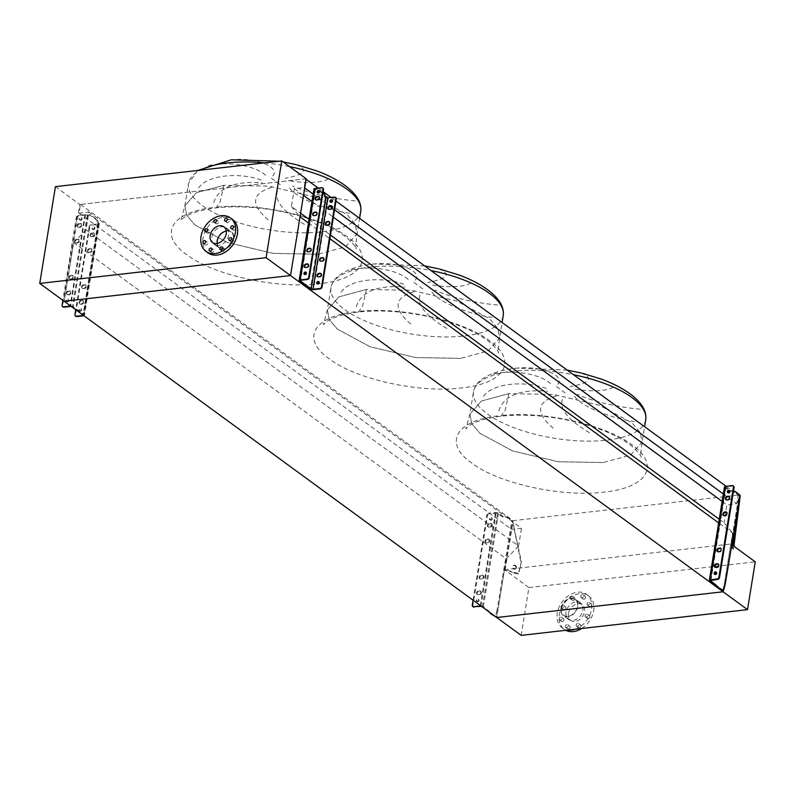 <?xml version="1.0" encoding="UTF-8"?>
<svg xmlns="http://www.w3.org/2000/svg" width="795" height="795" viewBox="0 0 795 795"><rect width="100%" height="100%" fill="white"/><g stroke="black" fill="none" stroke-linecap="round" stroke-linejoin="round"><path stroke-width="0.6" stroke-dasharray="3.98 2.98" d="M603.107 462.551L558.169 461.736L512.586 450.914L479.912 433.305L471.693 423.556L469.865 414.145L481.412 401.008L508.86 393.644L553.787 394.459L599.38 405.271L632.055 422.88L640.273 432.639L642.102 442.04L630.554 455.187L603.107 462.551L558.169 461.736L512.586 450.914L479.912 433.305L471.693 423.556L469.865 414.145L481.412 401.008L508.86 393.644L505.113 410.329L501.039 416.212L499.588 415.755C456.072 420.098 442.716 442.765 471.723 463.028C498.515 483.549 561.946 497.491 604.011 492.095C647.518 487.752 660.884 465.085 631.876 444.822C605.075 424.301 541.653 410.359 499.588 415.755M580.897 372.944C593.905 378.201 590.317 382.783 570.154 386.688M575.133 389.192C601.1 393.575 620.507 388.189 611.584 383.299M640.174 409.216C626.301 407.994 597.045 403.542 577.458 394.32M574.517 396.308C582.487 407.795 615.141 419.114 634.599 421.618M557.623 384.323C565.523 376.631 544.247 365.879 518.032 367.966M460.613 358.376L415.676 357.561L370.092 346.749L337.418 329.14L329.2 319.391L327.371 309.98L338.918 296.843L366.366 289.479L411.293 290.284L456.887 301.106L489.561 318.716L497.779 328.464L499.608 337.875L488.06 351.012L460.613 358.376L415.676 357.561L370.092 346.749L337.418 329.14L329.2 319.391L327.371 309.98L338.918 296.843L366.366 289.479L362.619 306.154L358.545 312.038L357.094 311.58C313.578 315.923 300.222 338.591 329.229 358.863C356.021 379.384 419.452 393.316 461.517 387.93C505.024 383.588 518.39 360.92 489.382 340.648C462.581 320.127 399.16 306.194 357.094 311.58M438.403 268.77C451.411 274.027 447.824 278.608 427.66 282.513M432.639 285.027C458.606 289.41 478.014 284.014 469.09 279.134M497.68 305.041C483.807 303.819 454.551 299.367 434.964 290.145M432.023 292.133C439.993 303.62 472.647 314.939 492.105 317.444M415.129 280.158C423.029 272.456 401.753 261.704 375.538 263.801M318.119 254.201L273.182 253.396L227.599 242.574L194.924 224.965L186.706 215.216L184.877 205.806L196.425 192.668L223.872 185.305L268.799 186.119L314.393 196.931L347.067 214.541L355.286 224.289L357.114 233.7L345.567 246.838L318.119 254.201L273.182 253.396L227.599 242.574L194.924 224.965L186.706 215.216L184.877 205.806L196.425 192.668L223.872 185.305L220.126 201.99L216.051 207.873L214.6 207.416C171.084 211.748 157.728 234.416 186.736 254.688C213.527 275.209 276.958 289.151 319.024 283.755C362.53 279.413 375.896 256.745 346.888 236.483C320.097 215.952 256.666 202.019 214.6 207.416M295.919 164.605C308.917 169.852 305.33 174.433 285.166 178.348M290.145 180.853C316.112 185.235 335.53 179.839 326.596 174.96M355.186 200.877C341.313 199.644 312.057 195.202 292.471 185.97M289.529 187.958C297.499 199.456 330.154 210.764 349.611 213.279M272.635 175.983C280.536 168.282 259.259 157.529 233.044 159.626M208.509 165.628C232.12 160.352 258.961 167.338 266.623 176.42M261.197 180.077C239.951 172.028 206.75 174.671 198.243 188.465M213.756 202.526C218.923 187.272 235.161 180.713 262.459 182.86M304.415 224.319C281.519 210.665 272.864 198.82 278.439 188.763M271.642 187.481C250.723 193.742 250.266 205.12 270.29 221.616M351.002 269.793C374.614 264.526 401.455 271.502 409.117 280.595M403.691 284.252C382.445 276.203 349.243 278.846 340.737 292.639M356.249 306.701C361.417 291.437 377.655 284.878 404.953 287.035M446.909 328.484C424.013 314.84 415.358 302.984 420.933 292.938M414.135 291.656C393.217 297.916 392.76 309.295 412.784 325.791M493.496 373.968C517.108 368.701 543.939 375.677 551.601 384.76M546.185 388.427C524.929 380.368 491.737 383.011 483.231 396.804M498.743 410.876C503.911 395.612 520.139 389.053 547.447 391.2M589.403 432.659C566.507 419.005 557.851 407.159 563.426 397.112M556.629 395.831C535.711 402.081 535.254 413.46 555.268 429.956M719.475 523.498L732.593 533.077L723.261 590.655L730.824 543.989L731.648 544.595M308.47 223.027L329.895 238.689M719.236 519.254L723.997 522.732L732.593 533.077M55.421 186.646L79.848 204.504L64.176 301.285L73.687 242.584L86.009 229.864L88.901 212.017L79.063 213.13L80.474 204.434L305.568 178.835L304.157 187.531L294.319 188.654L291.427 206.501L300.609 213.209M309.056 219.39L330.481 235.052M291.427 206.501L300.023 216.846M722.128 501.406L726.888 504.885L723.997 522.732M294.319 188.654L303.501 195.361M311.948 201.542L333.373 217.204M723.331 493.973L736.726 503.762L726.888 504.885M304.157 187.531L304.704 187.938M313.151 194.109L329.895 206.352M332.062 207.932L334.576 209.771M726.093 486.272L738.138 495.076L736.726 503.762M305.568 178.835L306.115 179.243M318.219 188.097L323.158 191.704M331.048 197.468L335.987 201.075M80.474 204.434L513.043 520.665L738.138 495.076M79.063 213.13L511.632 529.361L513.043 520.665M88.901 212.017L521.47 528.248L511.632 529.361M86.009 229.864L518.579 546.095L521.47 528.248M73.687 242.584L506.256 558.815L518.579 546.095M521.172 635.374L528.913 587.584L504.487 569.727L496.746 617.516L506.256 558.815M591.838 605.055A1.699 1.262 126.2 0 1 589.025 605.373A1.699 1.262 126.2 0 1 591.838 605.055M586.998 603.882A1.699 1.262 -53.8 0 0 589.801 603.564A1.699 1.262 -53.8 0 0 586.998 603.882M589.92 616.91A1.699 1.262 126.2 0 1 587.107 617.238A1.699 1.262 126.2 0 1 589.92 616.91M585.07 615.747A1.699 1.262 -53.8 0 0 587.883 615.429A1.699 1.262 -53.8 0 0 585.07 615.747M580.956 626.162A1.699 1.262 126.2 0 1 578.144 626.49A1.699 1.262 126.2 0 1 580.956 626.162M576.107 624.999A1.699 1.262 -53.8 0 0 578.919 624.681A1.699 1.262 -53.8 0 0 576.107 624.999M570.204 627.384A1.699 1.262 126.2 0 1 567.392 627.712A1.699 1.262 126.2 0 1 570.204 627.384M565.354 626.221A1.699 1.262 -53.8 0 0 568.167 625.904A1.699 1.262 -53.8 0 0 565.354 626.221M563.963 619.861A1.699 1.262 126.2 0 1 561.151 620.189A1.699 1.262 126.2 0 1 563.963 619.861M559.114 618.699A1.699 1.262 -53.8 0 0 561.926 618.381A1.699 1.262 -53.8 0 0 559.114 618.699M565.881 608.006A1.699 1.262 126.2 0 1 563.069 608.324A1.699 1.262 126.2 0 1 565.881 608.006M561.031 606.833A1.699 1.262 -53.8 0 0 563.844 606.515A1.699 1.262 -53.8 0 0 561.031 606.833M574.845 598.754A1.699 1.262 126.2 0 1 572.032 599.072A1.699 1.262 126.2 0 1 574.845 598.754M569.995 597.582A1.699 1.262 -53.8 0 0 572.807 597.264A1.699 1.262 -53.8 0 0 569.995 597.582M585.597 597.532A1.699 1.262 126.2 0 1 582.785 597.85A1.699 1.262 126.2 0 1 585.597 597.532M580.747 596.359A1.699 1.262 -53.8 0 0 583.56 596.041A1.699 1.262 -53.8 0 0 580.747 596.359M581.761 628.477A20.73 15.403 -53.8 0 0 593.666 610.669A20.73 15.403 -53.8 0 0 588.727 595.882A20.73 15.403 -53.8 0 0 571.198 596.777A20.73 15.403 -53.8 0 0 559.322 614.575A20.73 15.403 -53.8 0 0 564.261 629.352A20.73 15.403 -53.8 0 0 565.792 630.296M575.053 629.243A20.73 15.403 -53.8 0 0 591.629 609.179A20.73 15.403 -53.8 0 0 586.69 594.402A20.73 15.403 -53.8 0 0 569.16 595.286A20.73 15.403 -53.8 0 0 557.285 613.084A20.73 15.403 -53.8 0 0 562.224 627.861A20.73 15.403 -53.8 0 0 567.869 630.057M561.33 608.324A9.699 7.215 -53.8 0 0 563.645 615.241A9.699 7.215 -53.8 0 0 571.844 614.833A9.699 7.215 -53.8 0 0 577.409 606.496A9.699 7.215 -53.8 0 0 575.093 599.579A9.699 7.215 -53.8 0 0 566.895 599.996A9.699 7.215 -53.8 0 0 561.33 608.324M568.455 613.531A9.699 7.215 -53.8 0 0 570.77 620.448A9.699 7.215 -53.8 0 0 578.969 620.04A9.699 7.215 -53.8 0 0 584.534 611.703A9.699 7.215 -53.8 0 0 582.218 604.786A9.699 7.215 -53.8 0 0 574.02 605.204A9.699 7.215 -53.8 0 0 568.455 613.531M582.884 610.172A10.176 7.562 -53.8 0 0 580.459 602.918A10.176 7.562 -53.8 0 0 571.863 603.355A10.176 7.562 -53.8 0 0 566.03 612.09A10.176 7.562 -53.8 0 0 568.455 619.345A10.176 7.562 -53.8 0 0 577.061 618.907A10.176 7.562 -53.8 0 0 582.884 610.172M560.942 608.374A10.176 7.562 126.2 0 1 566.775 599.629A10.176 7.562 126.2 0 1 575.371 599.201A10.176 7.562 126.2 0 1 577.796 606.456A10.176 7.562 126.2 0 1 571.973 615.191A10.176 7.562 126.2 0 1 563.367 615.628A10.176 7.562 126.2 0 1 560.942 608.374M528.913 587.584L755.25 561.846M504.487 569.727L730.824 543.989M206.799 231.822A1.699 1.262 -53.8 0 0 209.612 231.504A1.699 1.262 -53.8 0 0 206.799 231.822M204.871 243.687A1.699 1.262 -53.8 0 0 207.684 243.369A1.699 1.262 -53.8 0 0 204.871 243.687M211.122 251.21A1.699 1.262 -53.8 0 0 213.935 250.892A1.699 1.262 -53.8 0 0 211.122 251.21M221.875 249.988A1.699 1.262 -53.8 0 0 224.687 249.67A1.699 1.262 -53.8 0 0 221.875 249.988M230.838 240.736A1.699 1.262 -53.8 0 0 233.641 240.418A1.699 1.262 -53.8 0 0 230.838 240.736M232.756 228.871A1.699 1.262 -53.8 0 0 235.568 228.553A1.699 1.262 -53.8 0 0 232.756 228.871M226.515 221.348A1.699 1.262 -53.8 0 0 229.318 221.03A1.699 1.262 -53.8 0 0 226.515 221.348M215.763 222.57A1.699 1.262 -53.8 0 0 218.565 222.252A1.699 1.262 -53.8 0 0 215.763 222.57M211.788 237.079A10.176 7.562 126.2 0 1 217.621 228.344A10.176 7.562 126.2 0 1 226.227 227.907A10.176 7.562 126.2 0 1 228.652 235.161A10.176 7.562 126.2 0 1 222.819 243.896A10.176 7.562 126.2 0 1 214.213 244.333A10.176 7.562 126.2 0 1 211.788 237.079M216.876 240.796A10.176 7.562 126.2 0 1 222.709 232.061A10.176 7.562 126.2 0 1 231.315 231.623A10.176 7.562 126.2 0 1 233.74 238.888A10.176 7.562 126.2 0 1 227.907 247.623A10.176 7.562 126.2 0 1 219.301 248.06A10.176 7.562 126.2 0 1 216.876 240.796M207.992 252.85A20.73 15.403 126.2 0 1 203.053 238.073A20.73 15.403 126.2 0 1 214.928 220.275A20.73 15.403 126.2 0 1 232.448 219.39M226.277 231.047A9.699 7.215 126.2 0 1 231.037 232.011A9.699 7.215 126.2 0 1 233.352 238.927A9.699 7.215 126.2 0 1 227.787 247.265A9.699 7.215 126.2 0 1 219.579 247.672A9.699 7.215 126.2 0 1 217.214 243.429M306.184 178.766L79.848 204.504M79.579 302.726A1.888 1.401 126.2 0 1 81.418 300.828L82.67 300.679A1.888 1.401 126.2 0 1 82.114 304.127L80.861 304.266A1.888 1.401 126.2 0 1 79.579 302.726M80.911 300.45A1.888 1.401 -53.8 0 0 80.355 303.899L81.597 303.75A1.888 1.401 -53.8 0 0 82.163 300.311L80.911 300.45L81.418 300.828M82.114 287.055A1.888 1.401 126.2 0 1 83.952 285.157L85.204 285.007A1.888 1.401 126.2 0 1 84.648 288.456L83.395 288.595A1.888 1.401 126.2 0 1 82.114 287.055M83.445 284.779A1.888 1.401 -53.8 0 0 82.889 288.227L84.141 288.088A1.888 1.401 -53.8 0 0 84.697 284.64L83.445 284.779L83.952 285.157M87.977 250.892A1.888 1.401 126.2 0 1 89.815 248.994L91.067 248.855A1.888 1.401 126.2 0 1 90.501 252.293L89.259 252.432A1.888 1.401 126.2 0 1 87.977 250.892M89.308 248.616A1.888 1.401 -53.8 0 0 88.752 252.065L89.994 251.926A1.888 1.401 -53.8 0 0 90.55 248.477L89.308 248.616L89.815 248.994M90.511 235.221A1.888 1.401 126.2 0 1 92.349 233.323L93.601 233.183A1.888 1.401 126.2 0 1 93.045 236.622L91.793 236.771A1.888 1.401 126.2 0 1 90.511 235.221M91.842 232.955A1.888 1.401 -53.8 0 0 91.286 236.393L92.538 236.254A1.888 1.401 -53.8 0 0 93.095 232.806L91.842 232.955L92.349 233.323M66.75 293.345A1.888 1.401 126.2 0 1 68.599 291.447L69.841 291.308A1.888 1.401 126.2 0 1 69.284 294.746L68.032 294.895A1.888 1.401 126.2 0 1 66.75 293.345M68.082 291.079A1.888 1.401 -53.8 0 0 67.525 294.518L68.777 294.379A1.888 1.401 -53.8 0 0 69.334 290.93L68.082 291.079L68.599 291.447M69.294 277.674A1.888 1.401 126.2 0 1 71.133 275.776L72.385 275.636A1.888 1.401 126.2 0 1 71.828 279.085L70.576 279.224A1.888 1.401 126.2 0 1 69.294 277.674M70.626 275.408A1.888 1.401 -53.8 0 0 70.069 278.846L71.312 278.707A1.888 1.401 -53.8 0 0 71.868 275.269L70.626 275.408L71.133 275.776M75.147 241.521A1.888 1.401 126.2 0 1 76.986 239.613L78.238 239.474A1.888 1.401 126.2 0 1 77.681 242.922L76.429 243.061A1.888 1.401 126.2 0 1 75.147 241.521M76.479 239.245A1.888 1.401 -53.8 0 0 75.923 242.694L77.175 242.545A1.888 1.401 -53.8 0 0 77.731 239.106L76.479 239.245L76.986 239.613M77.691 225.85A1.888 1.401 126.2 0 1 79.53 223.952L80.772 223.802A1.888 1.401 126.2 0 1 80.216 227.251L78.973 227.39A1.888 1.401 126.2 0 1 77.691 225.85M79.023 223.574A1.888 1.401 -53.8 0 0 78.457 227.022L79.709 226.873A1.888 1.401 -53.8 0 0 80.265 223.435L79.023 223.574L79.53 223.952M94.893 228.304A1.361 1.014 126.2 0 1 92.627 228.562A1.361 1.014 126.2 0 1 94.893 228.304M92.121 228.185A1.361 1.014 -53.8 0 0 94.376 227.927A1.361 1.014 -53.8 0 0 92.121 228.185M81.666 309.921A1.361 1.014 126.2 0 1 79.411 310.179A1.361 1.014 126.2 0 1 81.666 309.921M78.894 309.812A1.361 1.014 -53.8 0 0 81.16 309.553A1.361 1.014 -53.8 0 0 78.894 309.812M82.064 218.923A1.361 1.014 126.2 0 1 79.798 219.181A1.361 1.014 126.2 0 1 82.064 218.923M79.291 218.814A1.361 1.014 -53.8 0 0 81.557 218.555A1.361 1.014 -53.8 0 0 79.291 218.814M68.847 300.55A1.361 1.014 126.2 0 1 66.581 300.808A1.361 1.014 126.2 0 1 68.847 300.55M66.074 300.43A1.361 1.014 -53.8 0 0 68.34 300.172A1.361 1.014 -53.8 0 0 66.074 300.43M76.36 217.283L76.867 217.661A1.888 1.401 126.2 0 1 78.705 215.763L85.423 214.998A1.322 0.497 9.2 0 1 87.221 215.395L87.261 215.425A1.888 1.043 83.5 0 0 87.758 215.574A1.888 1.043 83.5 0 0 88.066 215.445L88.921 214.809A1.322 0.725 -96.5 0 1 89.129 214.72A1.322 0.725 -96.5 0 1 89.477 214.829L96.503 219.957A1.322 0.725 -96.5 0 1 96.95 220.682L97.437 222.302A1.888 1.043 83.5 0 0 98.073 223.325L98.113 223.355A1.322 0.497 9.2 0 1 98.322 223.693A1.322 0.497 9.2 0 1 97.735 224.001L91.028 224.766A1.888 1.401 -53.8 0 0 89.189 226.664L89.696 227.032A1.888 1.401 126.2 0 1 91.534 225.134L98.242 224.369A2.266 0.855 -170.8 0 0 99.256 223.842A2.266 0.855 -170.8 0 0 98.898 223.266L98.858 223.236A1.888 1.043 -96.5 0 1 98.222 222.212L97.735 220.593A1.322 0.725 83.5 0 0 97.288 219.877L90.262 214.739A1.322 0.725 83.5 0 0 89.915 214.63A1.322 0.725 83.5 0 0 89.696 214.72L88.841 215.356A1.888 1.043 -96.5 0 1 88.533 215.485A1.888 1.043 -96.5 0 1 88.046 215.336L88.007 215.306A2.266 0.855 -170.8 0 0 84.916 214.62L78.198 215.385A1.888 1.401 -53.8 0 0 76.36 217.283L62.904 300.351M89.696 227.032L75.446 315.029L74.929 314.651M75.664 316.142A1.888 1.401 126.2 0 1 75.446 315.029M89.189 226.664L75.734 309.732M76.867 217.661L62.616 305.648L62.109 305.28M62.845 306.771A1.888 1.401 126.2 0 1 62.616 305.648M70.675 306.035A2.266 0.855 9.2 0 1 73.2 306.741L84.091 314.701A2.266 0.855 9.2 0 1 84.449 315.277A2.266 0.855 9.2 0 1 83.912 315.714M83.366 315.307A1.322 0.497 -170.8 0 0 83.515 315.128A1.322 0.497 -170.8 0 0 83.306 314.79L72.415 306.83A1.322 0.497 -170.8 0 0 71.232 306.433M306.115 272.387A1.361 1.014 126.2 0 1 305.946 274.672A1.361 1.014 126.2 0 1 304.584 274.484M319.332 190.77A1.361 1.014 126.2 0 1 319.173 193.046A1.361 1.014 126.2 0 1 317.801 192.867M318.934 281.768A1.361 1.014 126.2 0 1 318.775 284.044A1.361 1.014 126.2 0 1 317.404 283.865M332.161 200.141A1.361 1.014 126.2 0 1 331.992 202.427A1.361 1.014 126.2 0 1 330.621 202.238M319.212 196.812A1.888 1.401 126.2 0 1 318.109 200.201L316.857 200.34A1.888 1.401 126.2 0 1 315.794 199.913M316.678 212.474A1.888 1.401 126.2 0 1 315.565 215.862L314.323 216.011A1.888 1.401 126.2 0 1 313.26 215.584M322.949 192.986L317.374 188.912A1.322 0.725 83.5 0 0 317.036 188.803A1.322 0.725 83.5 0 0 316.817 188.892L315.963 189.528A1.888 1.043 -96.5 0 1 315.655 189.657A1.888 1.043 -96.5 0 1 315.168 189.508L315.128 189.478A1.322 0.497 9.2 0 1 314.919 189.14A1.322 0.497 9.2 0 1 315.506 188.832L322.214 188.067A1.888 1.401 126.2 0 1 322.77 188.117M308.281 264.308A1.888 1.401 126.2 0 1 307.178 267.696L305.926 267.835A1.888 1.401 126.2 0 1 304.863 267.418M310.815 248.636A1.888 1.401 126.2 0 1 309.712 252.025L308.46 252.174A1.888 1.401 126.2 0 1 307.407 251.747M332.042 206.183A1.888 1.401 126.2 0 1 330.929 209.572L329.687 209.711A1.888 1.401 126.2 0 1 328.623 209.294M329.498 221.855A1.888 1.401 126.2 0 1 328.395 225.243L327.142 225.383A1.888 1.401 126.2 0 1 326.089 224.955M334.536 197.071L328.325 198.203L313.518 289.638M335.043 197.438A1.888 1.401 126.2 0 1 335.589 197.498M321.11 273.679A1.888 1.401 126.2 0 1 319.997 277.077L318.745 277.216A1.888 1.401 126.2 0 1 317.692 276.789M323.644 258.017A1.888 1.401 126.2 0 1 322.531 261.406L321.289 261.545A1.888 1.401 126.2 0 1 320.226 261.118M313.985 188.991A2.266 0.855 -170.8 0 0 314.343 189.568L314.383 189.598A1.888 1.043 83.5 0 0 314.87 189.747A1.888 1.043 83.5 0 0 315.178 189.617L316.042 188.981A1.322 0.725 -96.5 0 1 316.251 188.892A1.322 0.725 -96.5 0 1 316.599 189.001L323.625 194.129A1.322 0.725 -96.5 0 1 324.072 194.855L324.559 196.474A1.888 1.043 83.5 0 0 325.195 197.498L325.234 197.528A2.266 0.855 -170.8 0 0 328.325 198.203M478.878 591.381A1.888 1.401 -53.8 0 0 478.312 594.829L479.564 594.69A1.888 1.401 -53.8 0 0 480.12 591.242L478.262 590.943A1.888 1.401 -53.8 0 0 477.706 594.382L478.958 594.243A1.888 1.401 -53.8 0 0 479.514 590.794L478.262 590.943M481.412 575.719A1.888 1.401 -53.8 0 0 480.856 579.157L482.098 579.018A1.888 1.401 -53.8 0 0 482.664 575.57L480.796 575.272A1.888 1.401 -53.8 0 0 480.24 578.71L481.492 578.571A1.888 1.401 -53.8 0 0 482.048 575.123L480.796 575.272M487.265 539.557A1.888 1.401 -53.8 0 0 486.709 542.995L487.961 542.856A1.888 1.401 -53.8 0 0 488.518 539.417L486.659 539.109A1.888 1.401 -53.8 0 0 486.103 542.548L487.345 542.409A1.888 1.401 -53.8 0 0 487.901 538.97L486.659 539.109M489.809 523.885A1.888 1.401 -53.8 0 0 489.253 527.333L490.495 527.184A1.888 1.401 -53.8 0 0 491.052 523.746L489.193 523.438A1.888 1.401 -53.8 0 0 488.637 526.886L489.889 526.737A1.888 1.401 -53.8 0 0 490.445 523.299L489.193 523.438M490.078 519.125A1.361 1.014 -53.8 0 0 492.344 518.867A1.361 1.014 -53.8 0 0 490.078 519.125M489.472 518.678A1.361 1.014 -53.8 0 0 491.727 518.419A1.361 1.014 -53.8 0 0 489.472 518.678M476.861 600.742A1.361 1.014 -53.8 0 0 479.127 600.483A1.361 1.014 -53.8 0 0 476.861 600.742M476.245 600.295A1.361 1.014 -53.8 0 0 478.51 600.036A1.361 1.014 -53.8 0 0 476.245 600.295M515.965 567.898A1.978 1.679 -122 0 1 512.477 566.736A1.978 1.679 -122 0 1 515.965 567.898M516.472 567.58A1.978 1.679 -122 0 1 512.984 566.418A1.978 1.679 -122 0 1 516.472 567.58M473.085 606.655A1.888 1.401 126.2 0 1 472.896 605.591L487.464 515.617A1.888 1.401 126.2 0 1 489.313 513.719L488.696 513.272A1.888 1.401 -53.8 0 0 486.858 515.17L487.464 515.617M491.767 614.485L496.229 616.473L497.889 610.471L504.527 569.468L518.747 573.632L521.381 561.638L512.596 521.033L506.932 517.346L502.45 516.859L497.571 513.292L489.313 513.719M473.085 600.215L486.858 515.17M509.843 518.678L507.866 517.237L503.394 516.76L498.505 513.182A2.266 0.855 -170.8 0 0 495.414 512.507L488.696 513.272M481.522 606.386L488.736 611.653M509.257 519.046L512.467 521.937L513.56 526.111L514.067 525.803M497.889 610.471L496.954 610.58L503.791 569.727A2.266 0.855 -170.8 0 0 504.656 570.144L512.636 572.33M496.954 610.58L495.295 616.572L496.229 616.473M520.407 567.66L520.874 561.956L513.56 526.111M519.9 567.978L518.241 573.95L512.139 572.648M521.381 561.638L520.874 561.956M480.856 605.899A2.266 0.855 9.2 0 1 483.37 606.605L492.701 614.386M506.932 517.346L507.866 517.237M504.527 569.468L503.593 569.578M503.394 516.76L502.45 516.859M488.259 610.172L487.325 610.282M714.824 574.358A1.361 1.014 -53.8 0 0 717.01 573.433A1.361 1.014 -53.8 0 0 716.325 572.311M728.041 492.741A1.361 1.014 -53.8 0 0 730.227 491.807A1.361 1.014 -53.8 0 0 729.542 490.694M732.593 541.445L732.473 544.178L732.593 541.445M732.205 485.576L732.811 486.023L725.596 487.057L730.665 490.913L733.507 491.221M723.5 515.468A1.888 1.401 -53.8 0 0 724.603 515.945L725.845 515.806A1.888 1.401 -53.8 0 0 726.888 512.397M715.103 567.292A1.888 1.401 -53.8 0 0 716.206 567.779L717.448 567.63A1.888 1.401 -53.8 0 0 718.501 564.221M726.044 499.797A1.888 1.401 -53.8 0 0 727.137 500.274L728.389 500.135A1.888 1.401 -53.8 0 0 729.432 496.726M717.646 551.631A1.888 1.401 -53.8 0 0 718.74 552.108L719.992 551.969A1.888 1.401 -53.8 0 0 721.035 548.56M732.493 545.211L732.821 547.546L731.698 547.417L732.096 549.474L733.219 549.603L732.821 547.546M733.904 546.245L733.219 549.603M722.566 590.735L724.225 584.732L730.863 543.73L731.698 547.417C732.563 549.882 731.509 552.624 733.219 543.462L734.202 537.44L735.315 537.569M734.202 537.44L739.052 495.911L734.202 491.499L735.136 491.39M724.483 486.868A2.266 0.855 -170.8 0 0 724.841 487.444L729.731 491.022L734.202 491.499M730.863 543.73L731.798 543.621M730.665 490.913L729.731 491.022M556.45 386.569L567.64 394.757M645.719 419.661A87.241 32.983 9.2 0 1 606.734 440.162A87.241 32.983 9.2 0 1 516.213 428.525A87.241 32.983 9.2 0 1 473.492 391.766A87.241 32.983 9.2 0 1 512.487 371.255A87.241 32.983 9.2 0 1 573.503 374.723M413.957 282.404L425.146 290.582M503.235 315.486A87.241 32.983 9.2 0 1 464.24 335.987A87.241 32.983 9.2 0 1 373.72 324.36A87.241 32.983 9.2 0 1 330.998 287.591A87.241 32.983 9.2 0 1 369.993 267.09A87.241 32.983 9.2 0 1 431.009 270.548M271.463 178.229L282.652 186.418M264.606 162.866A87.241 32.983 9.2 0 1 289.519 166.582M360.741 211.321A87.241 32.983 9.2 0 1 321.746 231.822A87.241 32.983 9.2 0 1 231.226 220.185A87.241 32.983 9.2 0 1 188.504 183.426A87.241 32.983 9.2 0 1 200.251 170.18M567.173 370.092L516.323 368.135C501.744 369.784 490.406 373.421 482.317 379.046C477.248 382.723 474.307 386.956 473.492 391.766L469.865 414.145L465.86 428.903L467.361 427.293C472.906 422.175 484.135 418.478 501.039 416.212C532.292 412.585 574.666 418.548 606.168 431.665C616.095 435.809 624.174 440.251 630.395 444.981C642.797 455.396 640.919 457.741 641.237 457.304C641.436 456.25 639.965 457.781 642.102 442.04L644.586 426.686M424.679 265.918L373.829 263.96C359.251 265.609 347.912 269.247 339.833 274.871C334.765 278.548 331.813 282.791 330.998 287.591L327.371 309.98L323.366 324.728L324.867 323.128C330.412 318.01 341.641 314.313 358.545 312.038C389.798 308.41 432.172 314.383 463.674 327.49C473.601 331.644 481.681 336.086 487.901 340.807C500.303 351.221 498.425 353.566 498.743 353.129C498.942 352.076 497.471 353.606 499.608 337.875L502.092 322.512M197.657 170.478L188.504 183.426L184.877 205.806L180.872 220.563L182.373 218.953C187.918 213.835 199.148 210.138 216.051 207.873C247.315 204.245 289.678 210.208 321.18 223.316C331.108 227.469 339.187 231.911 345.408 236.642C357.81 247.056 355.931 249.401 356.249 248.964C356.448 247.901 354.977 249.431 357.114 233.7L359.598 218.347M84.916 214.62L70.169 305.658M98.242 224.369L83.435 315.804M97.735 224.001L82.988 315.039M85.423 214.998L70.616 306.433M88.007 215.306L73.2 306.741M98.073 223.325L98.858 223.236L84.091 314.701M98.113 223.355L83.306 314.79M87.221 215.395L72.415 306.83M91.534 225.134L91.028 224.766M88.046 215.336L87.261 215.425M88.841 215.356L88.066 215.445M89.696 214.72L88.921 214.809M90.262 214.739L89.477 214.829M97.288 219.877L96.503 219.957M97.735 220.593L96.95 220.682M98.222 222.212L97.437 222.302M78.705 215.763L78.198 215.385M80.265 223.435L80.772 223.802M79.709 226.873L80.216 227.251M78.457 227.022L78.973 227.39M77.731 239.106L78.238 239.474M77.175 242.545L77.681 242.922M75.923 242.694L76.429 243.061M71.868 275.269L72.385 275.636M71.312 278.707L71.828 279.085M70.069 278.846L70.576 279.224M69.334 290.93L69.841 291.308M68.777 294.379L69.284 294.746M67.525 294.518L68.032 294.895M91.286 236.393L91.793 236.771M92.538 236.254L93.045 236.622M93.095 232.806L93.601 233.183M88.752 252.065L89.259 252.432M89.994 251.926L90.501 252.293M90.55 248.477L91.067 248.855M82.889 288.227L83.395 288.595M84.141 288.088L84.648 288.456M84.697 284.64L85.204 285.007M80.355 303.899L80.861 304.266M81.597 303.75L82.114 304.127M82.163 300.311L82.67 300.679M315.506 188.832L300.699 280.267M314.343 189.568L299.536 281.003M315.128 189.478L300.411 280.327M325.234 197.528L310.428 288.963M325.98 197.408L325.195 197.498M321.707 187.7L322.214 188.067M315.168 189.508L314.383 189.598M315.963 189.528L315.178 189.617M316.817 188.892L316.042 188.981M317.374 188.912L316.599 189.001M324.4 194.05L323.625 194.129M324.847 194.765L324.072 194.855M325.344 196.385L324.559 196.474M327.888 224.866L328.395 225.243M326.636 225.015L327.142 225.383M319.491 276.7L319.997 277.077M318.239 276.839L318.745 277.216M330.422 209.204L330.929 209.572M329.17 209.343L329.687 209.711M322.025 261.028L322.531 261.406M320.783 261.177L321.289 261.545M315.059 215.495L315.565 215.862M313.806 215.634L314.323 216.011M306.661 267.329L307.178 267.696M305.419 267.468L305.926 267.835M317.593 199.823L318.109 200.201M316.35 199.972L316.857 200.34M309.205 251.657L309.712 252.025M307.953 251.796L308.46 252.174M480.886 606.366L496.02 512.954M480.339 605.522L495.414 512.507M482.436 606.704L497.571 513.292M503.791 569.727L511.692 520.993M504.656 570.144L512.467 521.937M505.163 569.826L512.974 521.629M504.736 569.618L512.596 521.033M483.37 606.605L498.505 513.182M472.896 605.591L472.29 605.144M488.637 526.886L489.253 527.333M489.889 526.737L490.495 527.184M490.445 523.299L491.052 523.746M486.103 542.548L486.709 542.995M487.345 542.409L487.961 542.856M487.901 538.97L488.518 539.417M480.24 578.71L480.856 579.157M481.492 578.571L482.098 579.018M482.048 575.123L482.664 575.57M477.706 594.382L478.312 594.829M478.958 594.243L479.564 594.69M479.514 590.794L480.12 591.242M710.969 580.201L726.103 486.788M710.73 580.251L725.775 487.345M733.219 543.462L734.341 543.591M731.251 544.118L739.052 495.911M731.072 543.879L738.933 495.295M709.706 580.867L724.841 487.444M736.18 492.94L737.462 493.089M724.225 584.732L725.159 584.623M739.688 500.403L738.575 500.264M725.239 515.359L725.845 515.806M723.987 515.498L724.603 515.945M716.842 567.193L717.448 567.63M715.589 567.332L716.206 567.779M727.773 499.687L728.389 500.135M726.521 499.826L727.137 500.274M719.376 551.521L719.992 551.969M718.133 551.66L718.74 552.108M283.139 161.912L278.975 161.226M587.396 605.094L589.433 606.585M585.478 616.95L587.515 618.44M576.514 626.202L578.551 627.692M565.762 627.434L567.799 628.915M559.521 619.911L561.558 621.392M561.439 608.046L563.476 609.536M570.403 598.794L572.44 600.285M581.155 597.572L583.192 599.062M588.727 595.882L586.69 594.402M570.77 620.448L563.645 615.241M580.459 602.918L575.371 599.201M568.455 619.345L563.367 615.628M582.218 604.786L575.093 599.579M564.261 629.352L562.224 627.861M583.152 594.829L585.19 596.32M572.4 596.051L574.437 597.542M563.436 605.303L565.474 606.794M561.518 617.168L563.556 618.659M567.769 624.691L569.796 626.182M578.521 623.469L580.549 624.959M587.475 614.217L589.512 615.708M589.403 602.352L591.43 603.842M207.197 233.034L205.17 231.544M205.279 244.9L203.242 243.409M211.52 252.422L209.492 250.932M222.272 251.2L220.245 249.71M231.236 241.948L229.198 240.458M233.164 230.083L231.126 228.592M226.913 222.56L224.876 221.07M216.161 223.783L214.123 222.292M226.227 227.907L231.315 231.623M212.454 242.465L219.579 247.672M223.912 226.804L231.037 232.011M214.213 244.333L219.301 248.06M218.168 221.05L216.131 219.559M228.92 219.827L226.883 218.337M235.161 227.35L233.124 225.859M233.243 239.206L231.206 237.715M224.279 248.457L222.242 246.967M213.527 249.68L211.49 248.189M207.286 242.157L205.249 240.666M209.204 230.302L207.167 228.811M92.439 229.159L92.955 229.536M79.222 310.785L79.729 311.153M79.619 219.788L80.126 220.155M66.402 301.404L66.909 301.782M99.256 223.842L84.449 315.277M98.322 223.693L83.515 315.128M88.533 215.485L87.758 215.574M89.915 214.63L89.129 214.72M68.012 299.198L68.519 299.576M81.229 217.582L81.736 217.949M80.832 308.579L81.348 308.947M94.058 226.953L94.565 227.33M81.1 223.633L81.607 224.011M77.632 226.823L78.139 227.191M78.566 239.305L79.073 239.673M75.088 242.485L75.595 242.863M72.703 275.467L73.21 275.835M69.235 278.647L69.741 279.025M70.169 291.139L70.675 291.507M66.691 294.319L67.207 294.687M90.451 236.195L90.958 236.562M93.929 233.014L94.436 233.382M87.917 251.866L88.424 252.234M91.385 248.676L91.892 249.054M82.054 288.029L82.571 288.396M85.532 284.839L86.039 285.216M79.52 303.69L80.027 304.068M82.988 300.51L83.505 300.888M304.286 274.354L304.793 274.722M317.503 192.738L318.01 193.106M317.106 283.726L317.622 284.103M330.332 202.109L330.839 202.477M314.919 189.14L300.103 280.575M315.655 189.657L314.87 189.747M317.036 188.803L316.251 188.892M331.942 199.903L332.449 200.28M318.725 281.519L319.232 281.897M319.123 190.532L319.63 190.899M305.896 272.148L306.403 272.516M325.801 224.816L326.308 225.184M329.279 221.626L329.786 222.004M317.404 276.64L317.921 277.018M320.882 273.46L321.389 273.828M328.345 209.145L328.852 209.512M331.813 205.955L332.32 206.332M319.948 260.969L320.455 261.346M323.416 257.789L323.923 258.156M316.45 212.255L316.957 212.623M312.982 215.435L313.488 215.813M308.053 264.079L308.569 264.457M304.584 267.269L305.091 267.637M318.984 196.584L319.501 196.951M315.516 199.764L316.022 200.141M310.597 248.418L311.103 248.785M307.118 251.598L307.625 251.965M489.79 519.652L490.406 520.099M476.573 601.268L477.189 601.716M515.776 568.683L515.269 568.991M513.679 565.325L513.173 565.643M518.747 573.632L518.241 573.95M478.183 599.062L478.799 599.51M491.409 517.446L492.016 517.893M487.802 526.678L488.418 527.125M491.28 523.498L491.886 523.945M485.268 542.349L485.874 542.796M488.736 539.169L489.352 539.616M479.405 578.512L480.021 578.959M482.883 575.332L483.489 575.779M476.871 594.183L477.487 594.63M480.349 590.993L480.955 591.44M714.466 574.219L715.073 574.666M727.683 492.592L728.29 493.039M732.93 540.252L734.043 540.381M710.472 580.469L725.596 487.057M732.473 544.178L733.586 544.307M729.293 490.386L729.909 490.833M716.076 572.012L716.683 572.46M726.63 512.119L727.236 512.556M723.152 515.299L723.768 515.746M718.233 563.943L718.839 564.39M714.765 567.133L715.371 567.58M729.164 496.448L729.78 496.895M725.696 499.628L726.302 500.075M720.767 548.272L721.383 548.719M717.299 551.462L717.905 551.909"/><path stroke-width="1.19" d="M580.897 372.944L567.173 370.092M438.403 268.77L424.679 265.918M295.919 164.605L283.139 161.912M723.261 590.655L723.082 591.778L496.746 617.516L64.176 301.285L290.513 275.547L723.082 591.778L496.746 617.516L521.172 635.374L747.509 609.636L723.082 591.778L723.261 590.655M266.087 257.689L281.758 160.908L55.421 186.646L39.75 283.427L266.087 257.689L290.513 275.547L300.023 216.846L308.47 223.027M329.895 238.689L719.475 523.498M300.609 213.209L309.056 219.39M330.481 235.052L719.236 519.254M303.501 195.361L311.948 201.542M333.373 217.204L722.128 501.406M304.704 187.938L313.151 194.109M329.895 206.352L332.062 207.932M334.576 209.771L723.331 493.973M306.115 179.243L318.219 188.097M323.158 191.704L331.048 197.468M335.987 201.075L726.093 486.272M281.758 160.908L306.184 178.766L290.513 275.547L64.176 301.285L39.75 283.427M731.648 544.595L755.25 561.846L747.509 609.636M565.792 630.296A20.73 15.403 -53.8 0 0 581.761 628.477M567.869 630.057A20.73 15.403 -53.8 0 0 575.053 629.243M204.762 230.341A1.699 1.262 -53.8 0 0 207.575 230.023A1.699 1.262 -53.8 0 0 204.762 230.341M202.844 242.197A1.699 1.262 -53.8 0 0 205.647 241.879A1.699 1.262 -53.8 0 0 202.844 242.197M209.085 249.719A1.699 1.262 -53.8 0 0 211.897 249.401A1.699 1.262 -53.8 0 0 209.085 249.719M219.837 248.497A1.699 1.262 -53.8 0 0 222.65 248.179A1.699 1.262 -53.8 0 0 219.837 248.497M228.801 239.245A1.699 1.262 -53.8 0 0 231.603 238.927A1.699 1.262 -53.8 0 0 228.801 239.245M230.719 227.39A1.699 1.262 -53.8 0 0 233.531 227.072A1.699 1.262 -53.8 0 0 230.719 227.39M224.478 219.867A1.699 1.262 -53.8 0 0 227.281 219.549A1.699 1.262 -53.8 0 0 224.478 219.867M213.726 221.089A1.699 1.262 -53.8 0 0 216.528 220.772A1.699 1.262 -53.8 0 0 213.726 221.089M201.016 236.582A20.73 15.403 126.2 0 1 212.891 218.784A20.73 15.403 126.2 0 1 230.421 217.9A20.73 15.403 126.2 0 1 235.36 232.677A20.73 15.403 126.2 0 1 223.475 250.475A20.73 15.403 126.2 0 1 205.955 251.369A20.73 15.403 126.2 0 1 201.016 236.582M230.421 217.9L232.448 219.39A20.73 15.403 126.2 0 1 237.387 234.167A20.73 15.403 126.2 0 1 225.512 251.965A20.73 15.403 126.2 0 1 207.992 252.85L205.955 251.369M217.214 243.429A9.699 7.215 126.2 0 1 217.273 240.756A9.699 7.215 126.2 0 1 226.277 231.047M226.227 233.72A9.699 7.215 126.2 0 1 220.662 242.048A9.699 7.215 126.2 0 1 212.454 242.465A9.699 7.215 126.2 0 1 210.148 235.549A9.699 7.215 126.2 0 1 215.703 227.211A9.699 7.215 126.2 0 1 223.912 226.804A9.699 7.215 126.2 0 1 226.227 233.72M62.904 300.351L62.109 305.28A1.888 1.401 -53.8 0 0 63.391 306.82L70.099 306.055A2.266 0.855 9.2 0 1 70.675 306.035M83.912 315.714A2.266 0.855 9.2 0 1 83.435 315.804L76.727 316.569A1.888 1.401 126.2 0 1 75.664 316.142M75.734 309.732L74.929 314.651A1.888 1.401 -53.8 0 0 76.211 316.201L82.928 315.436A1.322 0.497 -170.8 0 0 83.366 315.307M71.232 306.433A1.322 0.497 -170.8 0 0 70.616 306.433L63.898 307.198A1.888 1.401 126.2 0 1 62.845 306.771M307.407 251.747A1.888 1.401 126.2 0 1 309.017 248.726L310.269 248.587A1.888 1.401 126.2 0 1 310.815 248.636M308.51 248.358A1.888 1.401 -53.8 0 0 307.953 251.796L309.205 251.657A1.888 1.401 -53.8 0 0 309.762 248.209L308.51 248.358L309.017 248.726M315.794 199.913A1.888 1.401 126.2 0 1 317.414 196.892L318.666 196.753A1.888 1.401 126.2 0 1 319.212 196.812M316.907 196.524A1.888 1.401 -53.8 0 0 316.35 199.972L317.593 199.823A1.888 1.401 -53.8 0 0 318.159 196.385L316.907 196.524L317.414 196.892M304.863 267.418A1.888 1.401 126.2 0 1 306.482 264.397L307.735 264.258A1.888 1.401 126.2 0 1 308.281 264.308M305.976 264.019A1.888 1.401 -53.8 0 0 305.419 267.468L306.661 267.329A1.888 1.401 -53.8 0 0 307.218 263.88L305.976 264.019L306.482 264.397M313.26 215.584A1.888 1.401 126.2 0 1 314.88 212.563L316.122 212.424A1.888 1.401 126.2 0 1 316.678 212.474M314.373 212.195A1.888 1.401 -53.8 0 0 313.806 215.634L315.059 215.495A1.888 1.401 -53.8 0 0 315.615 212.046L314.373 212.195L314.88 212.563M320.226 261.118A1.888 1.401 126.2 0 1 321.846 258.097L323.098 257.958A1.888 1.401 126.2 0 1 323.644 258.017M321.339 257.729A1.888 1.401 -53.8 0 0 320.783 261.177L322.025 261.028A1.888 1.401 -53.8 0 0 322.581 257.59L321.339 257.729L321.846 258.097M328.623 209.294A1.888 1.401 126.2 0 1 330.243 206.273L331.485 206.134A1.888 1.401 126.2 0 1 332.042 206.183M329.726 205.895A1.888 1.401 -53.8 0 0 329.17 209.343L330.422 209.204A1.888 1.401 -53.8 0 0 330.978 205.756L329.726 205.895L330.243 206.273M317.692 276.789A1.888 1.401 126.2 0 1 319.312 273.768L320.554 273.629A1.888 1.401 126.2 0 1 321.11 273.679M318.795 273.401A1.888 1.401 -53.8 0 0 318.239 276.839L319.491 276.7A1.888 1.401 -53.8 0 0 320.047 273.261L318.795 273.401L319.312 273.768M326.089 224.955A1.888 1.401 126.2 0 1 327.699 221.944L328.951 221.795A1.888 1.401 126.2 0 1 329.498 221.855M327.192 221.567A1.888 1.401 -53.8 0 0 326.636 225.015L327.888 224.866A1.888 1.401 -53.8 0 0 328.444 221.427L327.192 221.567L327.699 221.944M304.584 274.484A1.361 1.014 126.2 0 1 306.115 272.387M303.958 273.381A1.361 1.014 -53.8 0 0 306.224 273.122A1.361 1.014 -53.8 0 0 303.958 273.381M317.801 192.867A1.361 1.014 126.2 0 1 319.332 190.77M317.175 191.764A1.361 1.014 -53.8 0 0 319.441 191.506A1.361 1.014 -53.8 0 0 317.175 191.764M317.404 283.865A1.361 1.014 126.2 0 1 318.934 281.768M316.788 282.752A1.361 1.014 -53.8 0 0 319.043 282.493A1.361 1.014 -53.8 0 0 316.788 282.752M330.621 202.238A1.361 1.014 126.2 0 1 332.161 200.141M330.005 201.135A1.361 1.014 -53.8 0 0 332.27 200.877A1.361 1.014 -53.8 0 0 330.005 201.135M322.77 188.117A1.888 1.401 126.2 0 1 323.495 189.608L322.989 189.24L308.738 277.236L309.245 277.604A1.888 1.401 126.2 0 1 307.407 279.502L300.699 280.267A1.322 0.497 -170.8 0 0 300.103 280.575A1.322 0.497 -170.8 0 0 300.311 280.913L311.203 288.873A1.322 0.497 -170.8 0 0 313.011 289.271L319.719 288.505A1.888 1.401 -53.8 0 0 321.558 286.607L322.074 286.975A1.888 1.401 126.2 0 1 320.236 288.883L313.518 289.638A2.266 0.855 9.2 0 1 310.428 288.963L299.536 281.003A2.266 0.855 9.2 0 1 299.178 280.426A2.266 0.855 9.2 0 1 300.182 279.89L306.9 279.134A1.888 1.401 -53.8 0 0 308.738 277.236M322.989 189.24A1.888 1.401 -53.8 0 0 321.707 187.7L314.999 188.455A2.266 0.855 -170.8 0 0 313.985 188.991L299.178 280.426M323.495 189.608L309.245 277.604M335.589 197.498A1.888 1.401 126.2 0 1 336.325 198.989L335.818 198.611L321.558 286.607M335.818 198.611A1.888 1.401 -53.8 0 0 334.536 197.071L327.818 197.836A1.322 0.497 9.2 0 1 326.01 197.438L325.98 197.408A1.888 1.043 -96.5 0 1 325.344 196.385L324.847 194.765A1.322 0.725 83.5 0 0 324.4 194.05L322.949 192.986M336.325 198.989L322.074 286.975M473.085 600.215L472.29 605.144A1.888 1.401 -53.8 0 0 473.572 606.684L481.522 606.386M474.178 607.132A1.888 1.401 126.2 0 1 473.085 606.655M480.856 605.899A2.266 0.855 9.2 0 0 480.279 605.919L473.572 606.684M496.229 616.473L495.295 616.572L491.25 614.118L491.986 614.038M488.736 611.653L491.25 614.118M721.035 548.56A1.888 1.401 -53.8 0 0 720.548 548.52L719.296 548.659A1.888 1.401 -53.8 0 0 717.646 551.631M718.69 548.212A1.888 1.401 -53.8 0 0 718.133 551.66L719.376 551.521A1.888 1.401 -53.8 0 0 719.942 548.073L718.69 548.212L719.296 548.659M729.432 496.726A1.888 1.401 -53.8 0 0 728.945 496.686L727.693 496.835A1.888 1.401 -53.8 0 0 726.044 499.797M727.087 496.388A1.888 1.401 -53.8 0 0 726.521 499.826L727.773 499.687A1.888 1.401 -53.8 0 0 728.329 496.239L727.087 496.388L727.693 496.835M718.501 564.221A1.888 1.401 -53.8 0 0 718.014 564.192L716.762 564.331A1.888 1.401 -53.8 0 0 715.103 567.292M716.146 563.884A1.888 1.401 -53.8 0 0 715.589 567.332L716.842 567.193A1.888 1.401 -53.8 0 0 717.398 563.744L716.146 563.884L716.762 564.331M726.888 512.397A1.888 1.401 -53.8 0 0 726.401 512.358L725.159 512.507A1.888 1.401 -53.8 0 0 723.5 515.468M724.543 512.059A1.888 1.401 -53.8 0 0 723.987 515.498L725.239 515.359A1.888 1.401 -53.8 0 0 725.795 511.91L724.543 512.059L725.159 512.507M716.325 572.311A1.361 1.014 -53.8 0 0 714.824 574.358M714.139 573.245A1.361 1.014 -53.8 0 0 716.404 572.986A1.361 1.014 -53.8 0 0 714.139 573.245M729.542 490.694A1.361 1.014 -53.8 0 0 728.041 492.741M727.355 491.618A1.361 1.014 -53.8 0 0 729.621 491.37A1.361 1.014 -53.8 0 0 727.355 491.618M733.706 541.574L733.586 544.307L733.706 541.574M719.525 577.538A1.888 1.401 126.2 0 1 717.686 579.436L717.07 578.989A1.888 1.401 -53.8 0 0 718.919 577.091L719.525 577.538L734.093 487.564L733.487 487.126A1.888 1.401 -53.8 0 0 732.205 485.576L725.497 486.341A2.266 0.855 -170.8 0 0 724.483 486.868L709.349 580.29A2.266 0.855 9.2 0 1 710.362 579.754L725.497 486.341M732.493 545.211L732.364 544.247A2.266 0.855 9.2 0 0 732.006 543.77L725.159 584.623L723.51 590.625L719.465 588.161L710.472 580.469L717.686 579.436M733.298 486.063A1.888 1.401 126.2 0 1 734.093 487.564M717.07 578.989L710.362 579.754M718.919 577.091L733.487 487.126M733.507 491.221L735.136 491.39L739.897 495.037L740.175 496.05L733.904 546.245M719.972 588.538L719.038 588.648L722.566 590.735L723.51 590.625M719.038 588.648L709.706 580.867A2.266 0.855 9.2 0 1 709.349 580.29M718.531 588.27L719.465 588.161M715.53 584.325L714.596 584.434M573.503 374.723A87.241 32.983 9.2 0 1 645.719 419.661L644.586 426.686M431.009 270.548A87.241 32.983 9.2 0 1 503.235 315.486L502.092 322.512M200.251 170.18A87.241 32.983 9.2 0 1 227.499 162.915A87.241 32.983 9.2 0 1 264.606 162.866M289.519 166.582A87.241 32.983 9.2 0 1 360.741 211.321L359.598 218.347M63.391 306.82L63.898 307.198M76.211 316.201L76.727 316.569M314.999 188.455L300.182 279.89M327.818 197.836L313.011 289.271M300.411 280.327L300.311 280.913M326.01 197.438L311.203 288.873M307.407 279.502L306.9 279.134M320.236 288.883L319.719 288.505M328.444 221.427L328.951 221.795M320.047 273.261L320.554 273.629M330.978 205.756L331.485 206.134M322.581 257.59L323.098 257.958M315.615 212.046L316.122 212.424M307.218 263.88L307.735 264.258M318.159 196.385L318.666 196.753M309.762 248.209L310.269 248.587M491.767 614.485L492.701 614.386M710.65 580.757L710.73 580.251M732.006 543.77L739.897 495.037M732.364 544.247L740.175 496.05M725.795 511.91L726.401 512.358M717.398 563.744L718.014 564.192M728.329 496.239L728.945 496.686M719.942 548.073L720.548 548.52M581.851 373.143L601.706 379.225C613.81 383.707 623.866 389.033 631.856 395.214C642.141 403.333 646.762 411.482 645.719 419.661M439.357 268.978L459.212 275.05C471.326 279.532 481.373 284.868 489.362 291.05C499.648 299.168 504.269 307.307 503.235 315.486M278.975 161.226L231.335 159.795L197.657 170.478M296.863 164.804L316.718 170.885C328.832 175.367 338.879 180.694 346.868 186.875C357.154 194.994 361.775 203.142 360.741 211.321M62.557 306.622L63.063 306.989M75.386 315.993L75.893 316.37M335.878 197.647L335.361 197.269M323.048 188.266L322.541 187.898M473.343 606.933L472.737 606.486M733.646 486.222L733.04 485.775"/></g></svg>
